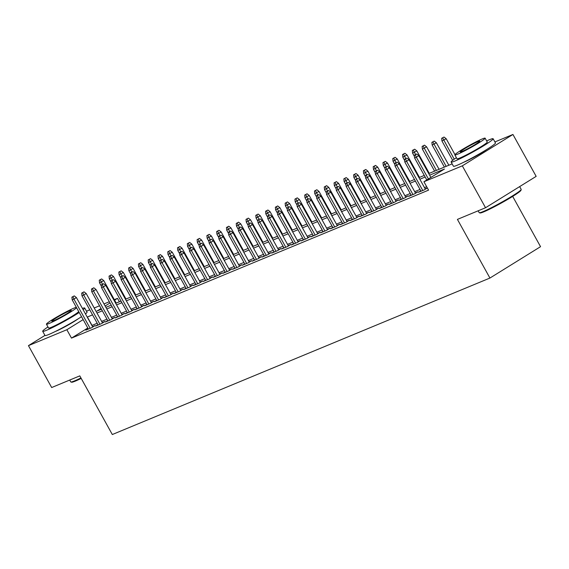 <?xml version="1.0" encoding="UTF-8"?>
<svg xmlns="http://www.w3.org/2000/svg" width="569" height="569" viewBox="0 0 569 569"><rect width="100%" height="100%" fill="white"/><g stroke="black" fill="none" stroke-linecap="round" stroke-linejoin="round"><path stroke-width="0.85" d="M486.644 149.54A14.986 1.117 151 0 1 464.24 162.044A14.986 1.117 151 0 1 463.707 162.257M78.209 318.796A14.986 1.117 151 0 1 55.805 331.293A14.986 1.117 151 0 1 55.271 331.507M512.676 196.39L540.55 246.676L489.93 278.049L112.313 434.531L79.795 375.874L51.672 387.532L28.45 345.639L44.958 335.404M86.467 311.2L89.76 309.835M94.212 307.985L99.547 305.781M103.999 303.931L109.326 301.726M114.326 299.657L117.47 298.355L114.589 300.133M119.369 301.783L117.47 298.355M494.902 141.944L512.939 134.469L462.32 165.842L423.926 181.753L444.446 169.036L429.616 175.181M462.32 165.842L485.542 207.742L536.162 176.369L512.939 134.469M420.79 190.835L418.435 192.301L424.303 189.868L427.369 187.969M411.01 194.89L408.649 196.355L414.517 193.922L417.938 191.803L415.363 192.87M401.223 198.944L398.869 200.409L404.737 197.976L408.158 195.857L405.576 196.924M391.444 202.998L389.082 204.463L394.957 202.031L398.371 199.911L395.796 200.978M381.657 207.052L379.303 208.517L385.17 206.085L388.591 203.965L386.017 205.032M371.877 211.106L369.516 212.571L375.391 210.139L378.805 208.012L376.23 209.086M362.097 215.16L359.736 216.618L365.604 214.193L369.025 212.066L366.45 213.14M352.311 219.214L349.949 220.672L355.824 218.24L359.245 216.12L356.663 217.194M342.531 223.268L340.17 224.727L346.037 222.294L349.458 220.175L346.884 221.249M332.744 227.323L330.39 228.781L336.258 226.348L339.679 224.229L337.097 225.303M322.964 231.377L320.603 232.835L326.471 230.402L329.892 228.283L327.317 229.357M313.178 235.431L310.823 236.889L316.691 234.456L320.112 232.337L317.53 233.411M303.398 239.485L301.037 240.943L306.904 238.511L310.325 236.391L307.751 237.465M293.611 243.539L291.257 244.997L297.125 242.565L300.546 240.445L297.964 241.512M283.831 247.593L281.47 249.051L287.345 246.619L290.759 244.499L288.184 245.566M274.045 251.647L271.69 253.105L277.558 250.673L280.979 248.553L278.405 249.62M264.265 255.701L261.904 257.16L267.779 254.727L271.193 252.608L268.618 253.674M254.485 259.756L252.124 261.214L257.992 258.781L261.413 256.662L258.838 257.729M244.698 263.81L242.337 265.268L248.212 262.835L251.633 260.716L249.051 261.783M234.919 267.864L232.557 269.322L238.425 266.889L241.846 264.77L239.272 265.837M225.132 271.918L222.778 273.376L228.646 270.944L232.067 268.824L229.485 269.891M215.352 275.972L212.991 277.43L218.859 274.998L222.28 272.878L219.705 273.945M205.565 280.026L203.211 281.484L209.079 279.052L212.5 276.932L209.918 277.999M195.786 284.08L193.424 285.538L199.292 283.106L202.713 280.986L200.139 282.053M185.999 288.127L183.645 289.593L189.513 287.16L192.934 285.041L190.352 286.107M176.219 292.182L173.858 293.647L179.733 291.214L183.147 289.095L180.572 290.162M166.433 296.236L164.078 297.701L169.946 295.268L173.367 293.149L170.792 294.216M156.653 300.29L154.291 301.755L160.166 299.322L163.58 297.203L161.006 298.27M146.873 304.344L144.512 305.809L150.38 303.377L153.801 301.257L151.226 302.324M137.086 308.398L134.725 309.863L140.6 307.431L144.021 305.311L141.439 306.378M127.307 312.452L124.945 313.917L130.813 311.485L134.234 309.365L131.659 310.432M117.52 316.506L115.166 317.971L121.033 315.539L124.455 313.419L121.873 314.486M107.74 320.56L105.379 322.026L111.247 319.593L114.668 317.474L112.093 318.54M97.953 324.615L95.599 326.08L101.467 323.647L104.888 321.528L102.306 322.595M87.797 328L71.495 338.107L428.571 190.138L423.926 181.753M426.672 186.71L424.481 187.614M420.029 189.456L414.694 191.668M410.249 193.51L404.915 195.722M400.462 197.564L395.128 199.776M390.683 201.618L385.348 203.83M380.896 205.672L375.568 207.884M371.116 209.726L365.782 211.938M361.329 213.78L356.002 215.992M351.55 217.835L346.215 220.047M341.763 221.889L336.435 224.101M331.983 225.943L326.649 228.155M322.196 229.997L316.869 232.209M312.417 234.051L307.082 236.263M302.637 238.105L297.303 240.317M292.85 242.159L287.516 244.371M283.07 246.213L277.736 248.425M273.284 250.268L267.956 252.48M263.504 254.322L258.17 256.534M253.717 258.376L248.39 260.588M243.937 262.43L238.603 264.642M234.151 266.484L228.823 268.696M224.371 270.538L219.037 272.75M214.584 274.592L209.257 276.804M204.804 278.646L199.47 280.858M195.025 282.701L189.69 284.913M185.238 286.755L179.904 288.967M175.458 290.809L170.124 293.014M165.671 294.863L160.344 297.068M155.892 298.917L150.557 301.122M146.105 302.971L140.778 305.176M136.325 307.025L130.991 309.23M126.538 311.079L121.211 313.284M116.759 315.134L111.424 317.338M106.972 319.188L101.645 321.393M97.192 323.242L91.872 325.475M88.174 328.669L85.812 330.134L91.68 327.701L95.101 325.582L92.527 326.649M427.333 187.905L425.143 188.816M485.542 207.742L457.419 219.392L489.93 278.049M71.495 338.107L66.85 329.728L28.45 345.639M92.548 314.863L87.228 317.097M83.152 319.622L66.85 329.728M425.164 177.023L419.837 179.235M415.384 181.077L410.05 183.289M405.605 185.131L400.27 187.343M395.818 189.185L390.483 191.397M386.038 193.24L380.704 195.452M376.251 197.294L370.924 199.506M366.472 201.348L361.137 203.56M356.685 205.402L351.358 207.614M346.905 209.456L341.571 211.668M337.118 213.51L331.791 215.722M327.339 217.564L322.004 219.776M317.552 221.618L312.225 223.83M307.772 225.673L302.438 227.885M297.992 229.727L292.658 231.939M288.206 233.781L282.871 235.993M278.426 237.835L273.092 240.047M268.639 241.889L263.312 244.101M258.859 245.943L253.525 248.155M249.073 249.997L243.745 252.209M239.293 254.051L233.959 256.263M229.506 258.106L224.179 260.317M219.726 262.16L214.392 264.372M209.94 266.214L204.612 268.426M200.16 270.268L194.826 272.48M190.38 274.322L185.046 276.527M180.593 278.376L175.259 280.581M170.814 282.43L165.479 284.635M161.027 286.484L155.7 288.689M151.247 290.539L145.913 292.743M141.461 294.593L136.133 296.798M131.681 298.647L126.346 300.852M121.894 302.701L116.567 304.906M112.114 306.755L106.78 308.96M102.328 310.809L97 313.014M101.062 308.519L96.943 311.072L101.446 309.209M105.898 307.36L111.225 305.155M115.678 303.305L121.012 301.101M125.465 299.251L130.792 297.046M135.244 295.197L140.579 292.992M145.024 291.143L150.358 288.938M154.811 287.096L160.145 284.884M164.59 283.042L169.925 280.83M174.377 278.988L179.704 276.776M184.157 274.934L189.491 272.722M193.944 270.88L199.271 268.668M203.723 266.825L209.058 264.613M213.51 262.771L218.837 260.559M223.29 258.717L228.624 256.505M233.077 254.663L238.404 252.451M242.856 250.609L248.191 248.397M252.636 246.555L257.97 244.343M262.423 242.501L267.757 240.289M272.202 238.447L277.537 236.235M281.989 234.392L287.317 232.18M291.769 230.338L297.103 228.126M301.556 226.284L306.883 224.072M311.335 222.23L316.67 220.018M321.122 218.176L326.45 215.964M330.902 214.122L336.236 211.91M340.689 210.068L346.016 207.856M350.468 206.014L355.803 203.802M360.248 201.959L365.583 199.747M370.035 197.905L375.369 195.693M379.815 193.851L385.149 191.639M389.601 189.797L394.929 187.585M399.381 185.743L404.715 183.531M409.168 181.689L414.495 179.484M418.948 177.635L424.282 175.43M428.734 173.581L452.142 163.879M110.016 302.971L105.137 305.994M92.014 325.383L87.37 317.004M92.747 327.04L76.41 297.573L73.942 299.095L90.151 328.334M72.896 296.741L74.262 295.894L71.914 297.146L72.896 296.741L73.942 299.095L72.185 299.827L88.394 329.067M76.41 297.573L74.262 295.894M71.914 297.146L72.185 299.827M101.623 278.931L99.276 280.19L101.623 278.931L103.771 280.609L99.547 282.864L101.382 286.186M100.258 279.784L102.47 284.237M103.771 280.609L116.225 303.085M99.547 282.864L99.276 280.19M81.203 378.413A23.443 1.743 151 0 1 75.328 381.109A23.443 1.743 151 0 1 71.644 382.212L70.862 381.991A24.019 1.785 -29 0 0 74.646 380.86A24.019 1.785 -29 0 0 80.947 377.951M69.71 380.056L70.741 381.906A24.019 1.785 -29 0 0 70.862 381.991M47.967 326.947A24.019 1.785 -29 0 0 42.682 331.293A24.019 1.785 -29 0 0 46.587 330.255A24.019 1.785 -29 0 0 79.205 312.495M42.682 331.293L45.008 335.49A24.019 1.785 -29 0 0 48.913 334.444A24.019 1.785 -29 0 0 81.531 316.684M78.7 311.584A17.29 1.287 151 0 1 67.37 319.053A17.29 1.287 151 0 1 51.381 327.282A17.29 1.287 151 0 1 48.564 328.036L46.43 324.181A17.29 1.287 -29 0 0 49.24 323.427A17.29 1.287 -29 0 0 65.236 315.198A17.29 1.287 -29 0 0 76.566 307.729M76.353 307.345A17.29 1.287 -29 0 0 73.87 308.17A17.29 1.287 -29 0 0 56.637 317.118A17.29 1.287 -29 0 0 46.43 324.181M53.621 320.717A11.145 0.832 -29 0 0 64.724 314.949A11.145 0.832 -29 0 0 71.303 310.397A11.145 0.832 -29 0 0 69.489 310.88A11.145 0.832 -29 0 0 58.387 316.649A11.145 0.832 -29 0 0 51.807 321.201A11.145 0.832 -29 0 0 53.621 320.717M85.464 313.91A24.019 1.785 -29 0 0 87.021 312.196L84.696 308.007A24.019 1.785 -29 0 0 82.42 308.419M83.145 309.721A24.019 1.785 -29 0 0 84.696 308.007M521.19 189.513L520.969 190.295A23.443 1.743 151 0 1 506.396 200.153A23.443 1.743 151 0 1 483.771 211.86A23.443 1.743 151 0 1 480.08 212.955L479.297 212.735A24.019 1.785 -29 0 0 483.081 211.611A24.019 1.785 -29 0 0 506.268 199.619A24.019 1.785 -29 0 0 521.19 189.513A24.019 1.785 -29 0 0 521.183 189.363L519.653 186.596M478.152 210.8L479.176 212.65A24.019 1.785 -29 0 0 479.297 212.735M456.402 157.698A24.019 1.785 -29 0 0 451.125 162.044A24.019 1.785 -29 0 0 455.029 160.999A24.019 1.785 -29 0 0 478.963 148.573A24.019 1.785 -29 0 0 493.131 138.758A24.019 1.785 -29 0 0 489.226 139.803A24.019 1.785 -29 0 0 486.651 140.934M451.125 162.044L453.443 166.233A24.019 1.785 -29 0 0 457.348 165.188A24.019 1.785 -29 0 0 481.282 152.762A24.019 1.785 -29 0 0 495.457 142.947L493.131 138.758M485.115 138.16L487.249 142.015A17.29 1.287 151 0 1 477.05 149.085A17.29 1.287 151 0 1 459.816 158.033A17.29 1.287 151 0 1 457.007 158.787L454.866 154.932A17.29 1.287 -29 0 0 457.675 154.178A17.29 1.287 -29 0 0 474.909 145.23A17.29 1.287 -29 0 0 485.115 138.16A17.29 1.287 -29 0 0 482.306 138.914A17.29 1.287 -29 0 0 465.072 147.862A17.29 1.287 -29 0 0 454.866 154.932M462.056 151.461A11.145 0.832 -29 0 0 473.159 145.7A11.145 0.832 -29 0 0 479.738 141.14A11.145 0.832 -29 0 0 477.924 141.631A11.145 0.832 -29 0 0 466.822 147.392A11.145 0.832 -29 0 0 460.243 151.951A11.145 0.832 -29 0 0 462.056 151.461M102.527 322.986L86.189 293.519L83.728 295.041L99.938 324.28M82.676 292.686L84.041 291.84L81.694 293.092L82.676 292.686L83.728 295.041L81.964 295.773L98.174 325.013M86.189 293.519L84.041 291.84M81.694 293.092L81.964 295.773M112.313 318.932L95.976 289.465L93.508 290.987L109.717 320.226M92.455 288.632L93.828 287.786L91.481 289.038L92.455 288.632L93.508 290.987L91.751 291.719L107.954 320.959M95.976 289.465L93.828 287.786M91.481 289.038L91.751 291.719M122.093 314.877L105.756 285.41L103.295 286.932L119.504 316.172M102.242 284.578L103.608 283.732L101.261 284.984L102.242 284.578L103.295 286.932L101.531 287.665L117.74 316.905M105.756 285.41L103.608 283.732M101.261 284.984L101.531 287.665M131.873 310.823L115.535 281.356L113.075 282.878L129.284 312.118M112.022 280.524L113.395 279.678L111.047 280.93L112.022 280.524L113.075 282.878L111.318 283.611L127.52 312.85M115.535 281.356L113.395 279.678M111.047 280.93L111.318 283.611M111.403 274.877L109.056 276.136L111.403 274.877L113.551 276.555L109.326 278.81L111.168 282.132M110.037 275.73L112.249 280.183M113.551 276.555L126.005 299.031M109.326 278.81L109.056 276.136M121.19 270.83L118.843 272.082L121.19 270.83L123.338 272.501L119.113 274.756L120.948 278.077M119.817 271.676L122.036 276.129M123.338 272.501L135.792 294.977M119.113 274.756L118.843 272.082M130.97 266.776L128.622 268.027L130.97 266.776L133.118 268.447L128.893 270.709L130.735 274.023M129.604 267.622L131.816 272.074M133.118 268.447L145.572 290.923M128.893 270.709L128.622 268.027M140.756 262.722L138.409 263.973L140.756 262.722L142.897 264.393L138.68 266.655L140.515 269.969M139.384 263.568L141.603 268.02M142.897 264.393L155.358 286.868M138.68 266.655L138.409 263.973M141.66 306.776L125.322 277.302L122.861 278.824L139.064 308.064M121.809 276.47L123.174 275.624L120.827 276.875L121.809 276.47L122.861 278.824L121.097 279.557L137.307 308.796M125.322 277.302L123.174 275.624M120.827 276.875L121.097 279.557M150.536 258.667L148.189 259.919L150.536 258.667L152.684 260.339L148.459 262.601L150.301 265.915M149.17 259.514L151.382 263.966M152.684 260.339L165.138 282.814M148.459 262.601L148.189 259.919M151.439 302.722L135.102 273.248L132.641 274.77L148.85 304.01M131.588 272.416L132.961 271.569L130.614 272.821L131.588 272.416L132.641 274.77L130.884 275.503L147.087 304.742M135.102 273.248L132.961 271.569M130.614 272.821L130.884 275.503M160.323 254.613L157.976 255.865L160.323 254.613L162.464 256.285L158.246 258.546L160.081 261.861M158.95 255.46L161.169 259.912M162.464 256.285L174.925 278.76M158.246 258.546L157.976 255.865M161.226 298.668L144.889 269.194L142.428 270.716L158.63 299.955M141.375 268.362L142.741 267.515L140.394 268.767L141.375 268.362L142.428 270.716L140.664 271.449L156.873 300.688M144.889 269.194L142.741 267.515M140.394 268.767L140.664 271.449M170.103 250.559L167.755 251.811L170.103 250.559L172.251 252.231L168.026 254.492L169.868 257.807M168.737 251.406L170.949 255.858M172.251 252.231L184.705 274.706M168.026 254.492L167.755 251.811M171.006 294.614L154.668 265.14L152.208 266.662L168.417 295.901M151.155 264.308L152.528 263.461L150.18 264.713L151.155 264.308L152.208 266.662L150.444 267.394L166.653 296.634M154.668 265.14L152.528 263.461M150.18 264.713L150.444 267.394M179.889 246.505L177.542 247.757L179.889 246.505L182.03 248.176L177.805 250.438L179.648 253.753M178.517 247.351L180.736 251.804M182.03 248.176L194.491 270.652M177.805 250.438L177.542 247.757M180.793 290.56L164.455 261.086L161.994 262.608L178.197 291.847M160.942 260.253L162.307 259.407L159.96 260.659L160.942 260.253L161.994 262.608L160.23 263.34L176.44 292.58M164.455 261.086L162.307 259.407M159.96 260.659L160.23 263.34M189.669 242.451L187.322 243.703L189.669 242.451L191.817 244.122L187.592 246.384L189.427 249.699M188.303 243.297L190.515 247.75M191.817 244.122L204.271 266.598M187.592 246.384L187.322 243.703M190.572 286.506L174.235 257.032L171.774 258.554L187.983 287.793M170.721 256.199L172.087 255.353L169.747 256.605L170.721 256.199L171.774 258.554L170.01 259.286L186.219 288.526M174.235 257.032L172.087 255.353M169.747 256.605L170.01 259.286M199.449 238.397L197.109 239.649L199.449 238.397L201.597 240.068L197.372 242.33L199.214 245.644M198.083 239.243L200.302 243.696M201.597 240.068L214.051 262.544M197.372 242.33L197.109 239.649M200.359 282.452L184.022 252.977L181.554 254.499L197.763 283.739M180.508 252.145L181.874 251.299L179.527 252.551L180.508 252.145L181.554 254.499L179.797 255.232L196.006 284.472M184.022 252.977L181.874 251.299M179.527 252.551L179.797 255.232M209.236 234.343L206.888 235.594L209.236 234.343L211.383 236.021L207.159 238.276L208.994 241.59M207.87 235.189L210.082 239.641M211.383 236.021L223.837 258.49M207.159 238.276L206.888 235.594M210.139 278.397L193.801 248.923L191.34 250.445L207.55 279.685M190.288 248.091L191.653 247.245L189.306 248.497L190.288 248.091L191.34 250.445L189.577 251.178L205.786 280.417M193.801 248.923L191.653 247.245M189.306 248.497L189.577 251.178M219.015 230.289L216.668 231.54L219.015 230.289L221.163 231.967L216.938 234.222L218.781 237.536M217.65 231.135L219.862 235.587M221.163 231.967L233.617 254.435M216.938 234.222L216.668 231.54M219.926 274.343L203.588 244.869L201.12 246.391L217.33 275.631M200.068 244.037L201.44 243.191L199.093 244.442L200.068 244.037L201.12 246.391L199.363 247.124L215.566 276.363M203.588 244.869L201.44 243.191M199.093 244.442L199.363 247.124M228.802 226.234L226.455 227.486L228.802 226.234L230.95 227.913L226.725 230.168L228.56 233.482M227.429 227.081L229.648 231.533M230.95 227.913L243.404 250.381M226.725 230.168L226.455 227.486M229.705 270.289L213.368 240.815L210.907 242.344L227.116 271.577M209.854 239.983L211.22 239.136L208.873 240.388L209.854 239.983L210.907 242.344L209.143 243.07L225.352 272.309M213.368 240.815L211.22 239.136M208.873 240.388L209.143 243.07M238.582 222.18L236.235 223.432L238.582 222.18L240.73 223.859L236.505 226.113L238.347 229.428M237.216 223.027L239.428 227.479M240.73 223.859L253.184 246.327M236.505 226.113L236.235 223.432M239.485 266.235L223.148 236.761L220.687 238.29L236.896 267.522M219.634 235.929L221.007 235.082L218.66 236.334L219.634 235.929L220.687 238.29L218.93 239.016L235.132 268.255M223.148 236.761L221.007 235.082M218.66 236.334L218.93 239.016M248.369 218.126L246.021 219.378L248.369 218.126L250.509 219.805L246.292 222.059L248.127 225.374M246.996 218.973L249.215 223.425M250.509 219.805L262.97 242.273M246.292 222.059L246.021 219.378M249.272 262.181L232.934 232.707L230.473 234.236L246.676 263.468M229.421 231.875L230.786 231.028L228.439 232.28L229.421 231.875L230.473 234.236L228.71 234.961L244.919 264.201M232.934 232.707L230.786 231.028M228.439 232.28L228.71 234.961M258.148 214.072L255.801 215.324L258.148 214.072L260.296 215.751L256.071 218.005L257.913 221.32M256.783 214.918L258.995 219.371M260.296 215.751L272.75 238.219M256.071 218.005L255.801 215.324M259.051 258.127L242.714 228.653L240.253 230.182L256.463 259.414M239.2 227.82L240.573 226.974L238.226 228.226L239.2 227.82L240.253 230.182L238.496 230.907L254.699 260.147M242.714 228.653L240.573 226.974M238.226 228.226L238.496 230.907M267.935 210.018L265.588 211.27L267.935 210.018L270.076 211.696L265.858 213.951L267.693 217.266M266.562 210.864L268.781 215.317M270.076 211.696L282.537 234.165M265.858 213.951L265.588 211.27M268.838 254.073L252.501 224.599L250.04 226.128L266.242 255.36M248.987 223.766L250.353 222.92L248.006 224.172L248.987 223.766L250.04 226.128L248.276 226.853L264.485 256.093M252.501 224.599L250.353 222.92M248.006 224.172L248.276 226.853M277.715 205.964L275.368 207.216L277.715 205.964L279.863 207.642L275.638 209.897L277.48 213.211M276.349 206.81L278.561 211.263M279.863 207.642L292.317 230.111M275.638 209.897L275.368 207.216M278.618 250.019L262.281 220.544L259.82 222.074L276.029 251.313M258.767 219.712L260.14 218.866L257.793 220.118L258.767 219.712L259.82 222.074L258.063 222.799L274.265 252.039M262.281 220.544L260.14 218.866M257.793 220.118L258.063 222.799M287.501 201.91L285.154 203.161L287.501 201.91L289.642 203.588L285.418 205.843L287.26 209.157M286.129 202.756L288.348 207.208M289.642 203.588L302.103 226.057M285.418 205.843L285.154 203.161M288.405 245.964L272.067 216.49L269.606 218.019L285.809 247.259M268.554 215.658L269.919 214.812L267.572 216.064L268.554 215.658L269.606 218.019L267.843 218.745L284.052 247.984M272.067 216.49L269.919 214.812M267.572 216.064L267.843 218.745M297.281 197.856L294.934 199.107L297.281 197.856L299.429 199.534L295.204 201.789L297.039 205.103M295.916 198.702L298.128 203.154M299.429 199.534L311.883 222.002M295.204 201.789L294.934 199.107M298.184 241.91L281.847 212.436L279.386 213.965L295.596 243.205M278.333 211.611L279.699 210.758L277.359 212.017L278.333 211.611L279.386 213.965L277.622 214.691L293.832 243.93M281.847 212.436L279.699 210.758M277.359 212.017L277.622 214.691M307.061 193.801L304.721 195.053L307.061 193.801L309.209 195.48L304.984 197.735L306.826 201.049M305.695 194.648L307.914 199.1M309.209 195.48L321.663 217.948M304.984 197.735L304.721 195.053M307.971 237.856L291.634 208.382L289.166 209.911L305.375 239.151M288.12 207.557L289.486 206.703L287.139 207.962L288.12 207.557L289.166 209.911L287.409 210.637L303.618 239.876M291.634 208.382L289.486 206.703M287.139 207.962L287.409 210.637M316.848 189.747L314.501 190.999L316.848 189.747L318.996 191.426L314.771 193.68L316.606 196.995M315.482 190.594L317.694 195.046M318.996 191.426L331.45 213.894M314.771 193.68L314.501 190.999M317.751 233.802L301.414 204.328L298.953 205.857L315.162 235.097M297.9 203.503L299.266 202.649L296.918 203.908L297.9 203.503L298.953 205.857L297.189 206.583L313.398 235.822M301.414 204.328L299.266 202.649M296.918 203.908L297.189 206.583M326.627 185.693L324.28 186.945L326.627 185.693L328.775 187.372L324.55 189.626L326.393 192.941M325.262 186.54L327.474 190.992M328.775 187.372L341.229 209.84M324.55 189.626L324.28 186.945M327.538 229.748L311.2 200.274L308.732 201.803L324.942 231.042M307.68 199.449L309.052 198.595L306.705 199.854L307.68 199.449L308.732 201.803L306.976 202.528L323.178 231.768M311.2 200.274L309.052 198.595M306.705 199.854L306.976 202.528M336.414 181.639L334.067 182.891L336.414 181.639L338.562 183.318L334.337 185.572L336.172 188.887M335.041 182.485L337.261 186.945M338.562 183.318L351.016 205.786M334.337 185.572L334.067 182.891M337.317 225.694L320.98 196.22L318.519 197.749L334.728 226.988M317.466 195.395L318.832 194.541L316.485 195.8L317.466 195.395L318.519 197.749L316.755 198.474L332.965 227.714M320.98 196.22L318.832 194.541M316.485 195.8L316.755 198.474M347.097 221.64L330.76 192.166L328.299 193.695L344.508 222.934M327.246 191.34L328.619 190.487L326.272 191.746L327.246 191.34L328.299 193.695L326.542 194.42L342.744 223.66M330.76 192.166L328.619 190.487M326.272 191.746L326.542 194.42M356.884 217.586L340.547 188.111L338.086 189.641L354.288 218.88M337.033 187.286L338.399 186.433L336.051 187.692L337.033 187.286L338.086 189.641L336.322 190.366L352.531 219.606M340.547 188.111L338.399 186.433M336.051 187.692L336.322 190.366M346.194 177.585L343.847 178.837L346.194 177.585L348.342 179.263L344.117 181.518L345.959 184.833M344.828 178.431L347.04 182.891M348.342 179.263L360.796 201.732M344.117 181.518L343.847 178.837M355.981 173.531L353.634 174.783L355.981 173.531L358.121 175.209L353.904 177.464L355.739 180.778M354.608 174.377L356.827 178.837M358.121 175.209L370.583 197.678M353.904 177.464L353.634 174.783M365.76 169.477L363.413 170.728L365.76 169.477L367.908 171.155L363.683 173.41L365.526 176.724M364.395 170.323L366.607 174.783M367.908 171.155L380.362 193.624M363.683 173.41L363.413 170.728M366.664 213.531L350.326 184.057L347.865 185.586L364.075 214.826M346.813 183.232L348.185 182.379L345.838 183.638L346.813 183.232L347.865 185.586L346.108 186.312L362.311 215.551M350.326 184.057L348.185 182.379M345.838 183.638L346.108 186.312M375.547 165.423L373.2 166.674L375.547 165.423L377.688 167.101L373.47 169.356L375.305 172.67M374.174 166.269L376.394 170.728M377.688 167.101L390.149 189.569M373.47 169.356L373.2 166.674M376.45 209.477L360.113 180.003L357.652 181.532L373.854 210.772M356.599 179.178L357.965 178.325L355.618 179.584L356.599 179.178L357.652 181.532L355.888 182.258L372.098 211.497M360.113 180.003L357.965 178.325M355.618 179.584L355.888 182.258M385.327 161.368L382.98 162.62L385.327 161.368L387.475 163.047L383.25 165.302L385.092 168.616M383.961 162.215L386.173 166.674M387.475 163.047L399.929 185.515M383.25 165.302L382.98 162.62M386.23 205.423L369.893 175.949L367.432 177.478L383.641 206.718M366.379 175.124L367.752 174.278L365.405 175.529L366.379 175.124L367.432 177.478L365.675 178.204L381.877 207.443M369.893 175.949L367.752 174.278M365.405 175.529L365.675 178.204M395.114 157.314L392.766 158.566L395.114 157.314L397.254 158.993L393.03 161.247L394.872 164.562M393.741 158.161L395.96 162.62M397.254 158.993L409.716 181.461M393.03 161.247L392.766 158.566M396.017 201.369L379.679 171.895L377.219 173.424L393.421 202.664M376.166 171.07L377.531 170.223L375.184 171.475L376.166 171.07L377.219 173.424L375.455 174.157L391.664 203.389M379.679 171.895L377.531 170.223M375.184 171.475L375.455 174.157M404.893 153.26L402.546 154.512L404.893 153.26L407.041 154.939L402.816 157.193L404.651 160.508M403.528 154.107L405.74 158.566M407.041 154.939L419.495 177.407M402.816 157.193L402.546 154.512M405.797 197.315L389.459 167.841L386.998 169.37L403.208 198.609M385.946 167.016L387.311 166.169L384.971 167.421L385.946 167.016L386.998 169.37L385.234 170.103L401.444 199.335M389.459 167.841L387.311 166.169M384.971 167.421L385.234 170.103M414.673 149.206L412.333 150.458L414.673 149.206L416.821 150.885L412.596 153.139L414.438 156.461M413.307 150.052L415.526 154.512M416.821 150.885L429.275 173.353M412.596 153.139L412.333 150.458M415.583 193.261L399.246 163.787L396.778 165.316L412.987 194.555M395.732 162.962L397.098 162.115L394.751 163.367L395.732 162.962L396.778 165.316L395.021 166.048L411.231 195.281M399.246 163.787L397.098 162.115M394.751 163.367L395.021 166.048M424.46 145.152L422.113 146.404L424.46 145.152L426.608 146.83L422.383 149.085L434.609 171.148M423.094 145.998L436.373 170.416M426.608 146.83L439.062 169.299M422.383 149.085L422.113 146.404M425.363 189.207L409.026 159.733L406.565 161.262L422.774 190.501M405.512 158.907L406.878 158.061L404.531 159.313L405.512 158.907L406.565 161.262L404.801 161.994L421.01 191.227M409.026 159.733L406.878 158.061M404.531 159.313L404.801 161.994M434.239 141.098L431.892 142.35L434.239 141.098L436.387 142.776L432.163 145.031L444.396 167.094M432.874 141.944L446.153 166.361M436.387 142.776L448.841 165.245M432.163 145.031L431.892 142.35M430.875 177.45L418.812 155.678L416.344 157.208L428.414 178.972M415.292 154.853L416.664 154.007L414.317 155.259L415.292 154.853L416.344 157.208L414.588 157.94L426.8 179.975M418.812 155.678L416.664 154.007M414.317 155.259L414.588 157.94M444.026 137.044L441.679 138.295L444.026 137.044L446.174 138.722L441.949 140.977L452.675 160.33M442.654 137.897L454.211 159.192M446.174 138.722L454.98 154.619M441.949 140.977L441.679 138.295"/></g></svg>
